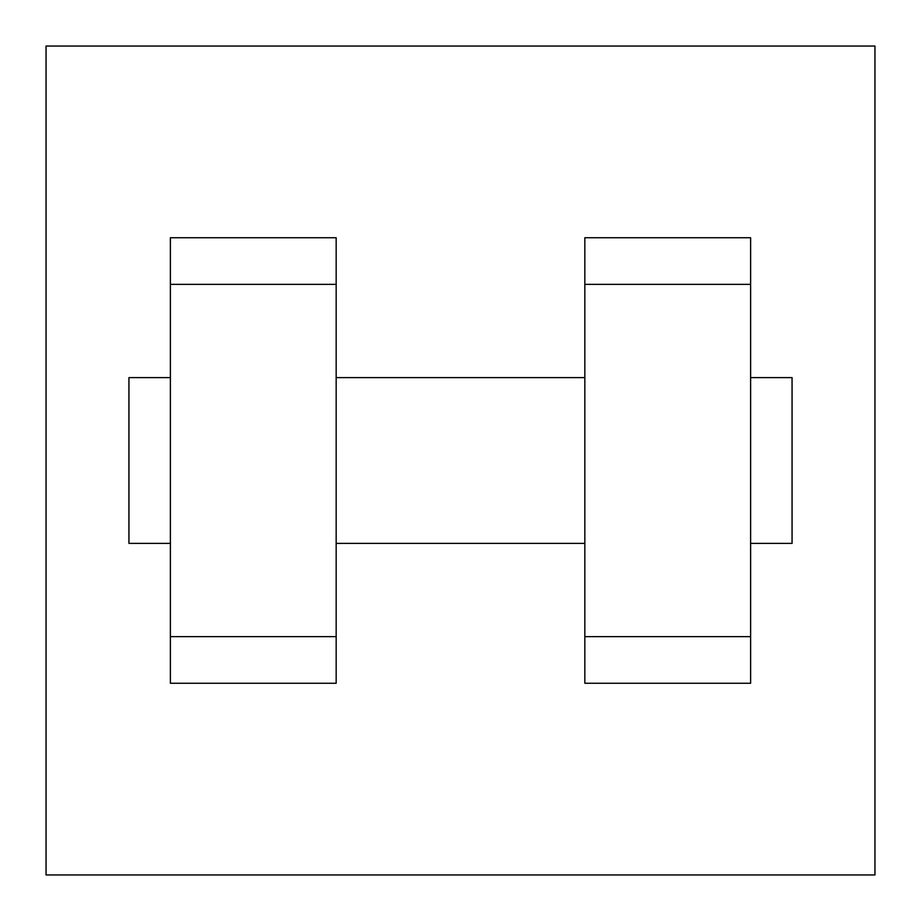 <?xml version="1.0" encoding="UTF-8"?>
<svg xmlns="http://www.w3.org/2000/svg" width="921" height="921" viewBox="0 0 921 921"><rect width="100%" height="100%" fill="white"/><g stroke="black" fill="none" stroke-linecap="round" stroke-linejoin="round"><path stroke-width="1.38" d="M46.05 46.05L874.95 46.05L874.95 874.95L46.05 874.95L46.05 46.05M584.835 284.359L584.835 683.267L750.615 683.267L750.615 237.733L584.835 237.733L584.835 284.359L750.615 284.359M170.385 284.359L170.385 683.267L336.165 683.267L336.165 237.733L170.385 237.733L170.385 284.359L336.165 284.359M750.615 543.39L792.06 543.39L792.06 377.61L750.615 377.61M170.385 377.61L128.94 377.61L128.94 543.39L170.385 543.39M170.385 636.641L336.165 636.641M584.835 636.641L750.615 636.641M170.385 683.267L336.165 683.267M584.835 683.267L750.615 683.267M336.165 543.39L584.835 543.39M336.165 377.61L584.835 377.61"/></g></svg>
